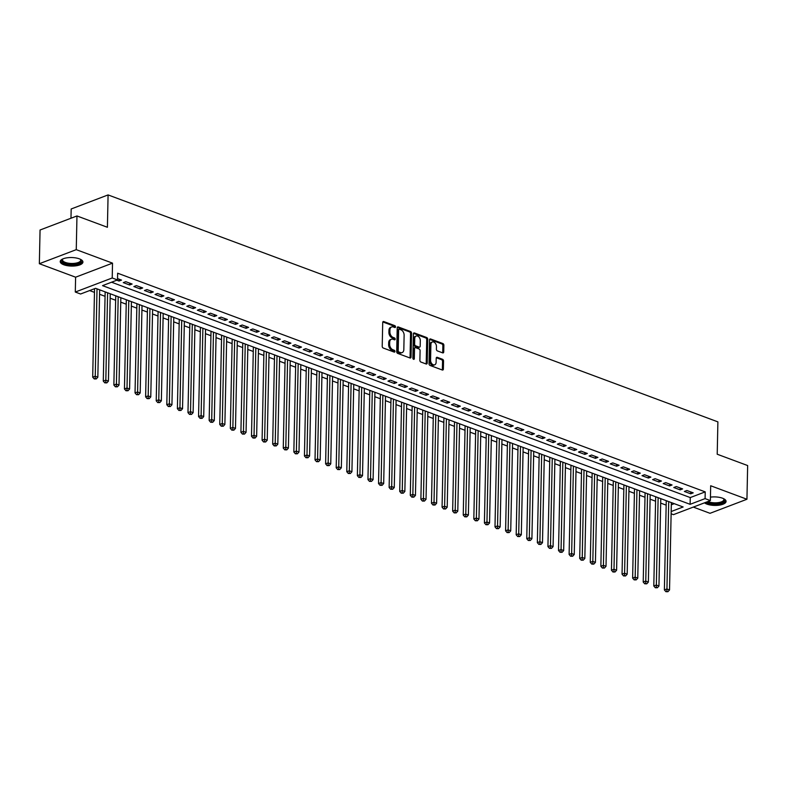 <?xml version="1.0" encoding="UTF-8"?>
<svg xmlns="http://www.w3.org/2000/svg" width="787" height="787" viewBox="0 0 787 787"><rect width="100%" height="100%" fill="white"/><g stroke="black" fill="none" stroke-linecap="round" stroke-linejoin="round"><path stroke-width="1.18" d="M395.527 326.861A1.003 0.679 69.2 0 0 394.818 325.661L383.781 321.549A1.426 0.974 69.2 0 0 382.718 322.493L382.216 346.31A1.426 0.974 69.2 0 0 383.23 348.021L394.267 352.123A1.003 0.679 69.2 0 0 394.307 350.274L392.88 349.743A4.574 3.109 69.2 0 1 389.644 344.273L389.683 342.286A4.574 3.109 69.2 0 1 391.385 339.256A4.574 3.109 69.2 0 1 393.097 339.286L394.523 339.817A1.003 0.679 69.2 0 0 394.562 337.967L393.136 337.436A4.574 3.109 69.2 0 1 389.899 331.966L389.939 329.979A4.574 3.109 69.2 0 1 391.641 326.949A4.574 3.109 69.2 0 1 393.352 326.979L394.779 327.51A1.003 0.679 69.2 0 0 395.527 326.861M394.513 327.412A1.003 0.679 69.2 0 0 393.825 326.044L382.826 321.952M394.002 352.025A1.003 0.679 69.2 0 0 393.313 350.658L391.877 350.126L392.88 349.743M394.257 339.718A1.003 0.679 69.2 0 0 393.569 338.351L392.142 337.82L393.136 337.436M704.503 502.824A11.352 4.26 -178.8 0 0 706.942 504.123A11.352 4.26 -178.8 0 0 719.18 505.165A11.352 4.26 -178.8 0 0 726.067 501.398A11.352 4.26 -178.8 0 0 722.505 498.201A11.352 4.26 -178.8 0 0 710.445 497.138M79.349 258.834A11.352 4.26 -178.8 0 0 67.111 257.802A11.352 4.26 -178.8 0 0 60.225 261.569A11.352 4.26 -178.8 0 0 63.786 264.766A11.352 4.26 -178.8 0 0 76.024 265.809A11.352 4.26 -178.8 0 0 82.92 262.041A11.352 4.26 -178.8 0 0 79.349 258.834M442.658 352.871A1.426 0.974 69.2 0 0 443.73 351.927L443.868 345.247A1.426 0.974 69.2 0 0 442.855 343.535L430.597 338.971A1.426 0.974 69.2 0 0 429.525 339.915L429.033 363.732A1.426 0.974 69.2 0 0 430.036 365.443L442.304 370.008A1.426 0.974 69.2 0 0 443.366 369.064L443.543 360.997A1.426 0.974 69.2 0 0 442.53 359.285L437.277 357.328A1.426 0.974 69.2 0 0 436.214 358.272L436.126 362.276A3.817 2.597 69.2 0 1 434.709 364.804A3.817 2.597 69.2 0 1 431.915 363.801A3.817 2.597 69.2 0 1 430.568 360.2L430.902 344.519A3.817 2.597 69.2 0 1 432.319 341.991A3.817 2.597 69.2 0 1 435.113 342.994A3.817 2.597 69.2 0 1 436.46 346.595L436.401 349.202A1.426 0.974 69.2 0 0 437.415 350.913L442.658 352.871A1.426 0.974 69.2 0 0 442.727 352.31L442.874 345.631A1.426 0.974 69.2 0 0 441.861 343.919L429.643 339.374M111.567 282.208L690.258 497.581L705.221 491.875L705.083 498.614L710.376 500.591L673.456 514.649L671.124 513.773M76.969 215.953L76.26 249.656L39.35 263.714L40.058 230.011L76.969 215.953L107.406 227.276L108.085 194.92L717.892 421.871L717.213 454.227L747.65 465.55L746.942 499.253L710.681 485.756L710.376 500.591M39.35 263.714L75.611 277.201L112.521 263.143L76.26 249.656M112.521 263.143L112.216 277.978L117.509 279.946L102.546 285.642L690.11 504.319L705.083 498.614M705.221 491.875L117.647 273.207L117.509 279.946M411.552 333.226A1.426 0.974 69.2 0 0 410.539 331.514L398.281 326.949A1.426 0.974 69.2 0 0 397.209 327.884L396.707 351.7A1.426 0.974 69.2 0 0 397.72 353.412L409.988 357.977A1.426 0.974 69.2 0 0 411.05 357.042L411.552 333.226L410.548 333.599A1.426 0.974 69.2 0 0 409.545 331.888L397.327 327.343M414.434 332.96L426.702 337.525A1.426 0.974 69.2 0 1 427.715 339.236L427.213 363.053A1.426 0.974 69.2 0 1 426.141 363.988L420.897 362.04A1.426 0.974 69.2 0 1 419.884 360.328L420.091 350.668A1.426 0.974 69.2 0 0 419.077 348.956L415.595 347.657A1.426 0.974 69.2 0 0 414.523 348.602L414.316 358.656A1.003 0.679 69.2 0 1 412.86 358.115L413.372 333.895A1.426 0.974 69.2 0 1 414.434 332.96L413.509 333.314M693.308 507.084L710.031 513.311L746.942 499.253M116.801 280.211L119.034 281.048L121.532 280.093L117.538 278.608M132.118 284.038L125.763 281.677L123.274 282.622L129.619 284.983L132.118 284.038M142.703 287.973L136.348 285.612L133.859 286.566L140.214 288.927L142.703 287.973M153.288 291.918L146.943 289.557L144.444 290.501L150.799 292.862L153.288 291.918M163.883 295.853L157.528 293.492L155.029 294.446L161.384 296.807L163.883 295.853M174.468 299.798L168.113 297.437L165.614 298.381L171.969 300.742L174.468 299.798M185.053 303.733L178.698 301.372L176.209 302.326L182.554 304.687L185.053 303.733M195.638 307.678L189.283 305.317L186.794 306.261L193.149 308.622L195.638 307.678M206.224 311.613L199.878 309.252L197.38 310.206L203.735 312.567L206.224 311.613M216.809 315.557L210.463 313.196L207.965 314.141L214.32 316.502L216.809 315.557M227.404 319.492L221.049 317.131L218.55 318.086L224.905 320.447L227.404 319.492M237.989 323.437L231.634 321.076L229.145 322.021L235.49 324.392L237.989 323.437M248.574 327.372L242.219 325.011L239.73 325.966L246.075 328.327L248.574 327.372M259.159 331.317L252.804 328.956L250.315 329.901L256.67 332.271L259.159 331.317M269.744 335.252L263.399 332.891L260.9 333.845L267.255 336.206L269.744 335.252M280.329 339.197L273.984 336.836L271.485 337.78L277.841 340.151L280.329 339.197M290.924 343.142L284.569 340.771L282.071 341.725L288.426 344.086L290.924 343.142M301.51 347.077L295.155 344.716L292.666 345.66L299.011 348.031L301.51 347.077M312.095 351.022L305.74 348.651L303.251 349.605L309.596 351.966L312.095 351.022M322.68 354.957L316.335 352.596L313.836 353.54L320.191 355.911L322.68 354.957M333.265 358.902L326.92 356.531L324.421 357.485L330.776 359.846L333.265 358.902M343.86 362.837L337.505 360.476L335.006 361.42L341.361 363.791L343.86 362.837M354.445 366.781L348.09 364.411L345.601 365.365L351.946 367.726L354.445 366.781M365.03 370.716L358.675 368.355L356.186 369.3L362.532 371.671L365.03 370.716M375.615 374.661L369.26 372.29L366.772 373.245L373.127 375.606L375.615 374.661M386.201 378.596L379.855 376.235L377.357 377.18L383.712 379.55L386.201 378.596M396.786 382.541L390.441 380.17L387.942 381.124L394.297 383.485L396.786 382.541M407.381 386.476L401.026 384.115L398.527 385.059L404.882 387.43L407.381 386.476M417.966 390.421L411.611 388.05L409.122 389.004L415.467 391.365L417.966 390.421M428.551 394.356L422.196 391.995L419.707 392.939L426.052 395.31L428.551 394.356M439.136 398.301L432.781 395.93L430.292 396.884L436.647 399.245L439.136 398.301M449.721 402.236L443.376 399.875L440.877 400.819L447.232 403.19L449.721 402.236M460.316 406.181L453.961 403.81L451.463 404.764L457.818 407.125L460.316 406.181M470.901 410.116L464.546 407.755L462.048 408.699L468.403 411.07L470.901 410.116M481.487 414.06L475.132 411.69L472.643 412.644L478.988 415.005L481.487 414.06M492.072 417.995L485.717 415.634L483.228 416.589L489.583 418.95L492.072 417.995M502.657 421.94L496.312 419.569L493.813 420.524L500.168 422.885L502.657 421.94M513.242 425.875L506.897 423.514L504.398 424.468L510.753 426.829L513.242 425.875M523.837 429.82L517.482 427.449L514.983 428.403L521.338 430.764L523.837 429.82M534.422 433.755L528.067 431.394L525.578 432.348L531.923 434.709L534.422 433.755M545.007 437.7L538.652 435.339L536.163 436.283L542.509 438.644L545.007 437.7M555.592 441.635L549.237 439.274L546.749 440.228L553.104 442.589L555.592 441.635M566.178 445.58L559.832 443.219L557.334 444.163L563.689 446.524L566.178 445.58M576.773 449.515L570.418 447.154L567.919 448.108L574.274 450.469L576.773 449.515M587.358 453.46L581.003 451.099L578.504 452.043L584.859 454.404L587.358 453.46M597.943 457.395L591.588 455.034L589.099 455.988L595.444 458.349L597.943 457.395M608.528 461.339L602.173 458.978L599.684 459.923L606.039 462.284L608.528 461.339M619.113 465.274L612.768 462.913L610.269 463.868L616.624 466.229L619.113 465.274M629.698 469.219L623.353 466.858L620.854 467.803L627.209 470.164L629.698 469.219M640.293 473.154L633.938 470.793L631.44 471.747L637.795 474.108L640.293 473.154M650.879 477.099L644.523 474.738L642.035 475.682L648.38 478.043L650.879 477.099M661.464 481.034L655.109 478.673L652.62 479.627L658.965 481.988L661.464 481.034M672.049 484.979L665.694 482.618L663.205 483.562L669.56 485.933L672.049 484.979M682.634 488.914L676.289 486.553L673.79 487.507L680.145 489.868L682.634 488.914M684.375 491.442L690.73 493.813L693.219 492.859L686.874 490.498L684.375 491.442M89.61 290.57L94.47 292.37M99.575 294.269L105.055 296.315M110.16 298.214L115.64 300.26M120.745 302.159L126.235 304.195M131.331 306.094L136.82 308.14M141.916 310.039L147.405 312.075M152.511 313.974L157.99 316.02M163.096 317.918L168.575 319.955M173.681 321.853L179.17 323.9M184.266 325.798L189.756 327.835M194.851 329.733L200.341 331.78M205.446 333.678L210.926 335.715M216.031 337.613L221.511 339.659M226.617 341.558L232.096 343.594M237.202 345.493L242.691 347.539M247.787 349.438L253.276 351.474M258.372 353.373L263.861 355.419M268.967 357.318L274.447 359.354M279.552 361.253L285.032 363.299M290.137 365.198L295.627 367.234M300.723 369.133L306.212 371.179M311.308 373.077L316.797 375.114M321.903 377.012L327.382 379.059M332.488 380.957L337.967 382.994M343.073 384.892L348.552 386.938M353.658 388.837L359.147 390.873M364.243 392.772L369.733 394.818M374.828 396.717L380.318 398.753M385.423 400.652L390.903 402.698M396.009 404.597L401.488 406.633M406.594 408.532L412.083 410.578M417.179 412.477L422.668 414.513M427.764 416.412L433.253 418.458M438.349 420.356L443.838 422.393M448.944 424.291L454.424 426.338M459.529 428.236L465.009 430.273M470.114 432.171L475.604 434.217M480.7 436.116L486.189 438.152M491.285 440.051L496.774 442.097M501.88 443.996L507.359 446.032M512.465 447.931L517.944 449.977M523.05 451.876L528.53 453.912M533.635 455.811L539.125 457.857M544.22 459.756L549.71 461.802M554.805 463.7L560.295 465.737M565.4 467.635L570.88 469.682M575.986 471.58L581.465 473.617M586.571 475.515L592.06 477.561M597.156 479.46L602.645 481.496M607.741 483.395L613.23 485.441M618.336 487.34L623.816 489.376M628.921 491.275L634.401 493.321M639.506 495.22L644.986 497.256M650.092 499.155L655.581 501.201M660.677 503.1L666.166 505.136M671.311 504.792L674.252 503.67M108.085 194.92L71.174 208.978L70.978 218.235M671.173 511.53L683.136 506.976L95.561 288.308L80.589 294.004L75.296 292.036L112.216 277.978M75.611 277.201L75.296 292.036M690.258 497.581L690.11 504.319M119.034 281.048L119.073 279.178M129.619 284.983L129.658 283.123M140.214 288.927L140.253 287.058M150.799 292.862L150.838 291.003M161.384 296.807L161.424 294.938M171.969 300.742L172.009 298.883M182.554 304.687L182.594 302.828M193.149 308.622L193.179 306.763M203.735 312.567L203.774 310.708M214.32 316.502L214.359 314.643M224.905 320.447L224.944 318.587M235.49 324.392L235.529 322.522M246.075 328.327L246.115 326.467M256.67 332.271L256.71 330.402M267.255 336.206L267.295 334.347M277.841 340.151L277.88 338.282M288.426 344.086L288.465 342.227M299.011 348.031L299.05 346.162M309.596 351.966L309.635 350.107M320.191 355.911L320.23 354.042M330.776 359.846L330.815 357.987M341.361 363.791L341.401 361.922M351.946 367.726L351.986 365.866M362.532 371.671L362.571 369.801M373.127 375.606L373.166 373.746M383.712 379.55L383.751 377.681M394.297 383.485L394.336 381.626M404.882 387.43L404.921 385.561M415.467 391.365L415.506 389.506M426.052 395.31L426.092 393.441M436.647 399.245L436.687 397.386M447.232 403.19L447.272 401.321M457.818 407.125L457.857 405.266M468.403 411.07L468.442 409.201M478.988 415.005L479.027 413.145M489.583 418.95L489.622 417.08M500.168 422.885L500.207 421.025M510.753 426.829L510.793 424.96M521.338 430.764L521.378 428.905M531.923 434.709L531.963 432.84M542.509 438.644L542.548 436.785M553.104 442.589L553.143 440.72M563.689 446.524L563.728 444.665M574.274 450.469L574.313 448.6M584.859 454.404L584.898 452.545M595.444 458.349L595.484 456.48M606.039 462.284L606.069 460.425M616.624 466.229L616.664 464.369M627.209 470.164L627.249 468.304M637.795 474.108L637.834 472.249M648.38 478.043L648.419 476.184M658.965 481.988L659.004 480.129M669.56 485.933L669.599 484.064M680.145 489.868L680.184 488.009M690.73 493.813L690.77 491.944M391.641 326.949L390.637 327.323A4.574 3.109 69.2 0 0 388.945 330.363L389.939 329.979M392.142 337.82A4.574 3.109 69.2 0 1 388.896 332.34L388.945 330.363M391.385 339.256L390.382 339.63A4.574 3.109 69.2 0 0 388.689 342.67L389.683 342.286M391.877 350.126A4.574 3.109 69.2 0 1 388.64 344.647L388.689 342.67M409.938 357.957A1.426 0.974 69.2 0 0 410.057 357.416L410.548 333.599M399.383 329.222A1.003 0.679 69.2 0 0 398.635 329.881L398.192 350.786A1.003 0.679 69.2 0 0 398.901 351.986L400.416 352.546A4.574 3.109 69.2 0 0 402.127 352.586A4.574 3.109 69.2 0 0 403.829 349.546L404.125 335.262A4.574 3.109 69.2 0 0 400.888 329.783L399.383 329.222M398.379 329.605A1.003 0.679 69.2 0 0 397.642 330.265L398.635 329.881M402.127 352.586L401.134 352.96A4.574 3.109 69.2 0 1 399.412 352.93L397.907 352.369A1.003 0.679 69.2 0 1 397.199 351.169L397.642 330.265M413.49 333.363L425.698 337.908L426.702 337.525M426.101 363.968A1.426 0.974 69.2 0 0 426.21 363.437L426.711 339.61A1.426 0.974 69.2 0 0 425.698 337.908M415.054 347.647L414.06 348.031A1.426 0.974 69.2 0 0 413.529 348.975L413.323 359.039L414.316 358.656M420.297 340.643A3.817 2.597 69.2 0 0 418.959 337.043A3.817 2.597 69.2 0 0 416.156 336.039A3.817 2.597 69.2 0 0 414.739 338.577L414.621 344.096A1.426 0.974 69.2 0 0 415.634 345.808L419.117 347.106A1.426 0.974 69.2 0 0 420.179 346.172L420.297 340.643M416.156 336.039L415.162 336.423A3.817 2.597 69.2 0 0 413.736 338.951L414.739 338.577M419.648 347.116L418.654 347.5A1.426 0.974 69.2 0 1 418.113 347.48L414.631 346.191A1.426 0.974 69.2 0 1 413.628 344.48L413.736 338.951M432.319 341.991L431.325 342.365A3.817 2.597 69.2 0 0 429.899 344.903L430.902 344.519M434.709 364.804L433.716 365.188A3.817 2.597 69.2 0 1 430.912 364.184A3.817 2.597 69.2 0 1 429.574 360.584L429.899 344.903M442.255 369.988A1.426 0.974 69.2 0 0 442.373 369.447L442.54 361.371A1.426 0.974 69.2 0 0 441.527 359.669L436.332 357.731M94.548 288.691L92.699 377.16L95.188 376.206L97.834 377.189L99.664 289.832M97.017 288.849L95.197 378.537L94.204 378.921L96.26 378.931L95.197 378.537M97.834 377.189L96.26 378.931M94.204 378.921L92.699 377.16M80.5 259.336A9.818 3.689 1.2 0 1 80.599 259.415A9.818 3.689 1.2 0 1 77.234 263.842A9.818 3.689 1.2 0 1 64.859 263.291A9.818 3.689 1.2 0 1 62.645 259.041A9.818 3.689 1.2 0 1 62.744 258.962M62.921 258.884A9.09 3.414 -178.8 0 0 62.517 259.858A9.09 3.414 -178.8 0 0 65.37 262.425A9.09 3.414 -178.8 0 0 75.178 263.261A9.09 3.414 -178.8 0 0 80.697 260.241A9.09 3.414 -178.8 0 0 80.333 259.257M60.373 260.92A11.274 4.24 -178.8 0 0 63.865 263.665A11.274 4.24 -178.8 0 0 75.483 264.766A11.274 4.24 -178.8 0 0 82.802 261.392M723.656 498.692A9.818 3.689 1.2 0 1 723.755 498.771A9.818 3.689 1.2 0 1 724.306 501.103A9.818 3.689 1.2 0 1 716.534 503.739A9.818 3.689 1.2 0 1 706.628 502.017M707.907 501.526A9.09 3.414 -178.8 0 0 716.937 502.765A9.09 3.414 -178.8 0 0 723.607 500.355A9.09 3.414 -178.8 0 0 723.853 499.597A9.09 3.414 -178.8 0 0 723.489 498.614M705.614 502.401A11.274 4.24 -178.8 0 0 716.957 504.28A11.274 4.24 -178.8 0 0 725.722 501.25A11.274 4.24 -178.8 0 0 725.948 500.748M105.153 291.879L103.284 381.095L105.773 380.151L108.419 381.134L110.249 293.777M107.603 292.784L105.783 382.482L104.789 382.856L106.845 382.875L105.783 382.482M108.419 381.134L106.845 382.875M104.789 382.856L103.284 381.095M115.738 295.814L113.869 385.04L116.358 384.086L119.014 385.069L120.844 297.712M118.198 296.729L116.368 386.417L115.374 386.801L117.43 386.81L116.368 386.417M119.014 385.069L117.43 386.81M115.374 386.801L113.869 385.04M126.323 299.758L124.454 388.975L126.953 388.03L129.599 389.014L131.429 301.657M128.783 300.664L126.963 390.362L125.959 390.745L128.015 390.755L126.963 390.362M129.599 389.014L128.015 390.755M125.959 390.745L124.454 388.975M136.908 303.693L135.039 392.92L137.538 391.965L140.184 392.949L142.014 305.592M139.368 304.608L137.548 394.297L136.544 394.68L138.601 394.69L137.548 394.297M140.184 392.949L138.601 394.69M136.544 394.68L135.039 392.92M147.494 307.638L145.625 396.855L148.123 395.91L150.77 396.894L152.599 309.537M149.953 308.543L148.133 398.242L147.139 398.625L149.196 398.635L148.133 398.242M150.77 396.894L149.196 398.635M147.139 398.625L145.625 396.855M158.089 311.573L156.22 400.799L158.708 399.845L161.355 400.829L163.184 313.472M160.538 312.488L158.718 402.177L157.725 402.56L159.781 402.57L158.718 402.177M161.355 400.829L159.781 402.57M157.725 402.56L156.22 400.799M168.674 315.518L166.805 404.734L169.294 403.79L171.94 404.774L173.77 317.417M171.123 316.433L169.303 406.122L168.31 406.505L170.366 406.515L169.303 406.122M171.94 404.774L170.366 406.515M168.31 406.505L166.805 404.734M179.259 319.453L177.39 408.679L179.889 407.725L182.535 408.709L184.365 321.352M181.718 320.368L179.889 410.057L178.895 410.44L180.951 410.46L179.889 410.057M182.535 408.709L180.951 410.46M178.895 410.44L177.39 408.679M189.844 323.398L187.975 412.614L190.474 411.67L193.12 412.654L194.95 325.297M192.303 324.313L190.484 414.001L189.48 414.385L191.536 414.395L190.484 414.001M193.12 412.654L191.536 414.395M189.48 414.385L187.975 412.614M200.429 327.333L198.56 416.559L201.059 415.605L203.705 416.589L205.535 329.232M202.889 328.248L201.069 417.936L200.065 418.32L202.121 418.34L201.069 417.936M203.705 416.589L202.121 418.34M200.065 418.32L198.56 416.559M211.024 331.278L209.155 420.494L211.644 419.55L214.29 420.533L216.12 333.176M213.474 332.193L211.654 421.881L210.66 422.265L212.716 422.275L211.654 421.881M214.29 420.533L212.716 422.275M210.66 422.265L209.155 420.494M221.609 335.213L219.74 424.439L222.229 423.485L224.875 424.468L226.705 337.111M224.059 336.128L222.239 425.826L221.245 426.2L223.301 426.22L222.239 425.826M224.875 424.468L223.301 426.22M221.245 426.2L219.74 424.439M232.195 339.158L230.325 428.374L232.814 427.43L235.47 428.413L237.3 341.056M234.644 340.073L232.824 429.761L231.831 430.145L233.887 430.155L232.824 429.761M235.47 428.413L233.887 430.155M231.831 430.145L230.325 428.374M242.78 343.093L240.911 432.319L243.409 431.365L246.056 432.358L247.885 344.991M245.239 344.008L243.419 433.706L242.416 434.08L244.472 434.099L243.419 433.706M246.056 432.358L244.472 434.099M242.416 434.08L240.911 432.319M253.365 347.037L251.496 436.254L253.994 435.309L256.641 436.293L258.47 348.936M255.824 347.952L254.004 437.641L253.001 438.025L255.057 438.034L254.004 437.641M256.641 436.293L255.057 438.034M253.001 438.025L251.496 436.254M263.95 350.972L262.081 440.199L264.58 439.244L267.226 440.238L269.056 352.871M266.409 351.887L264.589 441.586L263.596 441.96L265.652 441.979L264.589 441.586M267.226 440.238L265.652 441.979M263.596 441.96L262.081 440.199M274.545 354.917L272.676 444.134L275.165 443.189L277.811 444.173L279.641 356.816M276.994 355.832L275.175 445.521L274.181 445.904L276.237 445.914L275.175 445.521M277.811 444.173L276.237 445.914M274.181 445.904L272.676 444.134M285.13 358.852L283.261 448.078L285.75 447.124L288.396 448.118L290.226 360.751M287.58 359.767L285.76 449.466L284.766 449.839L286.822 449.859L285.76 449.466M288.396 448.118L286.822 449.859M284.766 449.839L283.261 448.078M295.715 362.797L293.846 452.013L296.345 451.069L298.991 452.053L300.821 364.696M298.175 363.712L296.345 453.401L295.351 453.784L297.407 453.794L296.345 453.401M298.991 452.053L297.407 453.794M295.351 453.784L293.846 452.013M306.3 366.732L304.431 455.958L306.93 455.004L309.576 455.998L311.406 368.631M308.76 367.647L306.94 457.345L305.936 457.719L307.992 457.739L306.94 457.345M309.576 455.998L307.992 457.739M305.936 457.719L304.431 455.958M316.886 370.677L315.016 459.903L317.515 458.949L320.161 459.933L321.991 372.576M319.345 371.592L317.525 461.28L316.522 461.664L318.578 461.674L317.525 461.28M320.161 459.933L318.578 461.674M316.522 461.664L315.016 459.903M327.481 374.612L325.611 463.838L328.1 462.884L330.747 463.877L332.576 376.511M329.93 375.527L328.11 465.225L327.117 465.599L329.173 465.619L328.11 465.225M330.747 463.877L329.173 465.619M327.117 465.599L325.611 463.838M338.066 378.557L336.197 467.783L338.685 466.829L341.332 467.812L343.162 380.455M340.515 379.472L338.695 469.16L337.702 469.544L339.758 469.554L338.695 469.16M341.332 467.812L339.758 469.554M337.702 469.544L336.197 467.783M348.651 382.492L346.782 471.718L349.271 470.764L351.917 471.757L353.747 384.39M351.1 383.407L349.28 473.105L348.287 473.479L350.343 473.499L349.28 473.105M351.917 471.757L350.343 473.499M348.287 473.479L346.782 471.718M359.236 386.437L357.367 475.663L359.866 474.709L362.512 475.692L364.342 388.335M361.695 387.352L359.875 477.04L358.872 477.424L360.928 477.434L359.875 477.04M362.512 475.692L360.928 477.434M358.872 477.424L357.367 475.663M369.821 390.372L367.952 479.598L370.451 478.653L373.097 479.637L374.927 392.27M372.281 391.287L370.461 480.985L369.457 481.359L371.513 481.378L370.461 480.985M373.097 479.637L371.513 481.378M369.457 481.359L367.952 479.598M380.406 394.317L378.537 483.543L381.036 482.588L383.682 483.572L385.512 396.215M382.866 395.231L381.046 484.92L380.042 485.304L382.108 485.313L381.046 484.92M383.682 483.572L382.108 485.313M380.042 485.304L378.537 483.543M391.001 398.252L389.132 487.478L391.621 486.533L394.267 487.517L396.097 400.15M393.451 399.166L391.631 488.865L390.637 489.239L392.693 489.258L391.631 488.865M394.267 487.517L392.693 489.258M390.637 489.239L389.132 487.478M401.586 402.196L399.717 491.422L402.206 490.468L404.852 491.452L406.682 404.095M404.036 403.111L402.216 492.8L401.222 493.183L403.278 493.193L402.216 492.8M404.852 491.452L403.278 493.193M401.222 493.183L399.717 491.422M412.172 406.131L410.302 495.357L412.801 494.413L415.447 495.397L417.277 408.03M414.631 407.046L412.801 496.745L411.808 497.118L413.864 497.138L412.801 496.745M415.447 495.397L413.864 497.138M411.808 497.118L410.302 495.357M422.757 410.076L420.888 499.302L423.386 498.348L426.033 499.332L427.862 411.975M425.216 410.991L423.396 500.68L422.393 501.063L424.449 501.073L423.396 500.68M426.033 499.332L424.449 501.073M422.393 501.063L420.888 499.302M433.342 414.011L431.473 503.237L433.971 502.293L436.618 503.277L438.448 415.91M435.801 414.926L433.981 504.624L432.978 504.998L435.034 505.018L433.981 504.624M436.618 503.277L435.034 505.018M432.978 504.998L431.473 503.237M443.937 417.956L442.068 507.182L444.557 506.228L447.203 507.212L449.033 419.855M446.386 418.871L444.566 508.559L443.573 508.943L445.629 508.953L444.566 508.559M447.203 507.212L445.629 508.953M443.573 508.943L442.068 507.182M454.522 421.891L452.653 511.117L455.142 510.173L457.788 511.157L459.618 423.79M456.972 422.806L455.152 512.504L454.158 512.878L456.214 512.898L455.152 512.504M457.788 511.157L456.214 512.898M454.158 512.878L452.653 511.117M465.107 425.836L463.238 515.062L465.727 514.108L468.373 515.091L470.203 427.735M467.557 426.751L465.737 516.439L464.743 516.823L466.799 516.833L465.737 516.439M468.373 515.091L466.799 516.833M464.743 516.823L463.238 515.062M475.692 429.771L473.823 518.997L476.322 518.053L478.968 519.036L480.798 431.67M478.152 430.686L476.332 520.384L475.328 520.758L477.384 520.778L476.332 520.384M478.968 519.036L477.384 520.778M475.328 520.758L473.823 518.997M486.277 433.716L484.408 522.942L486.907 521.988L489.553 522.971L491.383 435.614M488.737 434.631L486.917 524.319L485.913 524.703L487.97 524.713L486.917 524.319M489.553 522.971L487.97 524.713M485.913 524.703L484.408 522.942M496.863 437.661L494.993 526.877L497.492 525.932L500.138 526.916L501.968 439.559M499.322 438.566L497.502 528.264L496.499 528.638L498.555 528.657L497.502 528.264M500.138 526.916L498.555 528.657M496.499 528.638L494.993 526.877M507.458 441.596L505.588 530.822L508.077 529.867L510.724 530.851L512.553 443.494M509.907 442.51L508.087 532.199L507.094 532.583L509.15 532.592L508.087 532.199M510.724 530.851L509.15 532.592M507.094 532.583L505.588 530.822M518.043 445.54L516.174 534.757L518.663 533.812L521.309 534.796L523.139 447.439M520.492 446.445L518.672 536.144L517.679 536.518L519.735 536.537L518.672 536.144M521.309 534.796L519.735 536.537M517.679 536.518L516.174 534.757M528.628 449.475L526.759 538.702L529.248 537.747L531.904 538.731L533.734 451.374M531.087 450.39L529.258 540.079L528.264 540.462L530.32 540.472L529.258 540.079M531.904 538.731L530.32 540.472M528.264 540.462L526.759 538.702M539.213 453.42L537.344 542.637L539.843 541.692L542.489 542.676L544.319 455.319M541.672 454.325L539.852 544.024L538.849 544.397L540.905 544.417L539.852 544.024M542.489 542.676L540.905 544.417M538.849 544.397L537.344 542.637M549.798 457.355L547.929 546.581L550.428 545.627L553.074 546.611L554.904 459.254M552.258 458.27L550.438 547.959L549.434 548.342L551.49 548.352L550.438 547.959M553.074 546.611L551.49 548.352M549.434 548.342L547.929 546.581M560.383 461.3L558.514 550.516L561.013 549.572L563.659 550.556L565.489 463.199M562.843 462.205L561.023 551.903L560.029 552.287L562.085 552.297L561.023 551.903M563.659 550.556L562.085 552.297M560.029 552.287L558.514 550.516M570.978 465.235L569.109 554.461L571.598 553.507L574.244 554.491L576.074 467.134M573.428 466.15L571.608 555.838L570.614 556.222L572.67 556.232L571.608 555.838M574.244 554.491L572.67 556.232M570.614 556.222L569.109 554.461M581.563 469.18L579.694 558.396L582.183 557.452L584.83 558.436L586.659 471.079M584.013 470.085L582.193 559.783L581.199 560.167L583.256 560.177L582.193 559.783M584.83 558.436L583.256 560.177M581.199 560.167L579.694 558.396M592.149 473.115L590.28 562.341L592.778 561.387L595.425 562.371L597.254 475.014M594.608 474.03L592.778 563.718L591.785 564.102L593.841 564.112L592.778 563.718M595.425 562.371L593.841 564.112M591.785 564.102L590.28 562.341M602.734 477.06L600.865 566.276L603.363 565.332L606.01 566.315L607.839 478.958M605.193 477.975L603.373 567.663L602.37 568.047L604.426 568.057L603.373 567.663M606.01 566.315L604.426 568.057M602.37 568.047L600.865 566.276M613.319 480.995L611.45 570.221L613.949 569.267L616.595 570.25L618.425 482.893M615.778 481.91L613.958 571.598L612.955 571.982L615.011 572.001L613.958 571.598M616.595 570.25L615.011 572.001M612.955 571.982L611.45 570.221M623.914 484.94L622.045 574.156L624.534 573.211L627.18 574.195L629.01 486.838M626.363 485.854L624.544 575.543L623.55 575.927L625.606 575.936L624.544 575.543M627.18 574.195L625.606 575.936M623.55 575.927L622.045 574.156M634.499 488.875L632.63 578.101L635.119 577.146L637.765 578.13L639.595 490.773M636.949 489.789L635.129 579.478L634.135 579.862L636.191 579.881L635.129 579.478M637.765 578.13L636.191 579.881M634.135 579.862L632.63 578.101M645.084 492.819L643.215 582.036L645.704 581.091L648.36 582.075L650.19 494.718M647.534 493.734L645.714 583.423L644.72 583.806L646.776 583.816L645.714 583.423M648.36 582.075L646.776 583.816M644.72 583.806L643.215 582.036M655.669 496.754L653.8 585.981L656.299 585.026L658.945 586.01L660.775 498.653M658.129 497.669L656.309 587.368L655.305 587.741L657.361 587.761L656.309 587.368M658.945 586.01L657.361 587.761M655.305 587.741L653.8 585.981M666.255 500.699L664.385 589.916L666.884 588.971L669.53 589.955L671.36 502.598M668.714 501.614L666.894 591.303L665.891 591.686L667.947 591.696L666.894 591.303M669.53 589.955L667.947 591.696M665.891 591.686L664.385 589.916M393.825 326.044L394.818 325.661M393.313 350.658L394.307 350.274M393.569 338.351L394.562 337.967M388.896 332.34L389.899 331.966M388.64 344.647L389.644 344.273M382.856 321.903L383.781 321.549M410.057 357.416L411.05 357.042M397.346 327.303L398.281 326.949M409.545 331.888L410.539 331.514M397.199 351.169L398.192 350.786M397.907 352.369L398.901 351.986M399.412 352.93L400.416 352.546M426.711 339.61L427.715 339.236M426.21 363.437L427.213 363.053M413.529 348.975L414.523 348.602M413.628 344.48L414.621 344.096M414.631 346.191L415.634 345.808M418.113 347.48L419.117 347.106M429.574 360.584L430.568 360.2M436.352 357.682L437.277 357.328M441.527 359.669L442.53 359.285M442.54 361.371L443.543 360.997M442.373 369.447L443.366 369.064M429.663 339.325L430.597 338.971M441.861 343.919L442.855 343.535M442.874 345.631L443.868 345.247M442.727 352.31L443.73 351.927M398.006 329.596L399.009 329.222"/></g></svg>
